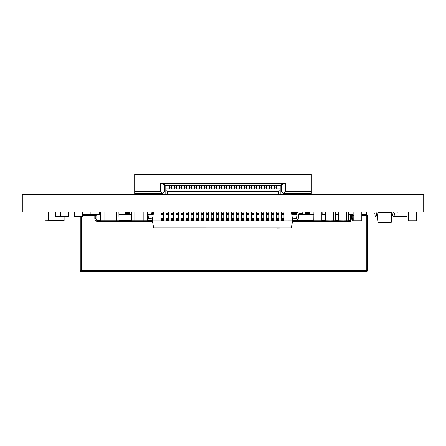 <?xml version="1.0" encoding="UTF-8"?>
<svg xmlns="http://www.w3.org/2000/svg" width="446" height="446" viewBox="0 0 446 446"><rect width="100%" height="100%" fill="white"/><g stroke="black" fill="none" stroke-linecap="round" stroke-linejoin="round"><path stroke-width="0.67" d="M65.049 211.984L65.049 194.501L22.3 194.501L22.3 211.984L423.7 211.984L423.7 194.501L380.951 194.501L380.951 211.984M65.049 194.501L380.951 194.501M341.697 220.815L346.81 220.714L346.709 212.084L338.782 212.084L338.782 220.714L346.709 220.815L346.81 212.084L346.81 220.714L344.228 220.815M346.81 212.084L346.81 220.714L346.81 212.084L346.81 220.714L348.287 220.714L348.287 212.084L346.81 212.084M338.681 220.714L338.782 211.984L338.681 220.714M328.446 220.815L333.558 220.714L333.457 212.084L325.53 212.084L325.53 220.714L333.457 220.815L333.558 212.084L333.558 220.714L330.977 220.815M333.558 212.084L333.558 220.714L333.558 212.084L333.558 220.714L335.085 220.714L335.085 212.084L333.558 212.084M325.429 220.714L325.53 211.984L325.429 220.714M134.831 212.084L134.831 220.815L134.831 212.084L131.419 212.084L131.419 220.714L147.275 220.714L147.275 212.084L134.831 212.084M134.831 220.815L131.419 220.815M143.863 211.984L143.863 220.815L147.375 220.714L147.275 211.984L147.375 220.714M131.319 220.714L131.419 211.984L131.319 220.714M137.976 220.714L139.269 220.714M139.269 220.815L140.323 220.815M291.238 174.33L301.273 174.33M281.454 185.369L164.546 185.369M285.468 183.362L285.468 191.39L311.308 191.39L311.308 193.397L283.461 193.397L281.454 191.39L281.454 184.7L285.468 183.362L160.532 183.362L164.546 184.7L164.546 191.39L162.539 193.397L160.532 191.39L160.532 183.362M311.308 191.39L311.308 174.33L134.692 174.33L134.692 191.39L160.532 191.39M280.2 185.369L280.2 189.082L165.8 189.082L165.8 185.369M159.328 193.397L159.328 194.4L286.672 194.4L286.672 193.397M134.692 191.39L134.692 193.397L162.539 193.397M154.762 174.33L144.727 174.33M156.663 174.33L151.043 174.33M161.603 194.4A3.01 3.01 0 0 1 160.833 194.501L157.522 194.501L157.522 193.397M157.522 194.501L146.734 194.501L146.734 193.397M308.298 193.397L308.298 194.501L285.167 194.501A3.01 3.01 0 0 1 284.397 194.4M146.734 194.501L137.702 194.501L137.702 193.397M276.687 188.998L276.687 185.569L274.68 185.569L274.68 188.998L276.687 188.998M171.32 188.998L171.32 185.569L169.313 185.569L169.313 188.998L171.32 188.998M169.313 188.078L165.8 188.078M280.2 188.078L276.687 188.078M274.68 188.078L271.67 188.078M269.663 188.078L266.652 188.078M264.645 188.078L261.635 188.078M259.628 188.078L256.617 188.078M254.61 188.078L251.6 188.078M249.593 188.078L246.582 188.078M244.575 188.078L241.565 188.078M239.558 188.078L236.547 188.078M234.54 188.078L231.53 188.078M229.523 188.078L226.512 188.078M224.505 188.078L221.495 188.078M219.488 188.078L216.477 188.078M214.47 188.078L211.46 188.078M209.453 188.078L206.442 188.078M204.435 188.078L201.425 188.078M199.418 188.078L196.407 188.078M194.4 188.078L191.39 188.078M189.383 188.078L186.372 188.078M184.365 188.078L181.355 188.078M179.348 188.078L176.337 188.078M174.33 188.078L171.32 188.078M176.337 187.22L176.337 188.998L174.33 188.998L174.33 185.569L176.337 185.569L176.337 187.22L174.33 187.22M181.355 187.22L181.355 188.998L179.348 188.998L179.348 185.569L181.355 185.569L181.355 187.22L179.348 187.22M186.372 187.22L186.372 188.998L184.365 188.998L184.365 185.569L186.372 185.569L186.372 187.22L184.365 187.22M191.39 187.22L191.39 188.998L189.383 188.998L189.383 185.569L191.39 185.569L191.39 187.22L189.383 187.22M196.407 187.22L196.407 188.998L194.4 188.998L194.4 185.569L196.407 185.569L196.407 187.22L194.4 187.22M201.425 187.22L201.425 188.998L199.418 188.998L199.418 185.569L201.425 185.569L201.425 187.22L199.418 187.22M206.442 187.22L206.442 188.998L204.435 188.998L204.435 185.569L206.442 185.569L206.442 187.22L204.435 187.22M211.46 187.22L211.46 188.998L209.453 188.998L209.453 185.569L211.46 185.569L211.46 187.22L209.453 187.22M216.477 187.22L216.477 188.998L214.47 188.998L214.47 185.569L216.477 185.569L216.477 187.22L214.47 187.22M221.495 187.22L221.495 188.998L219.488 188.998L219.488 185.569L221.495 185.569L221.495 187.22L219.488 187.22M226.512 187.22L226.512 188.998L224.505 188.998L224.505 185.569L226.512 185.569L226.512 187.22L224.505 187.22M231.53 187.22L231.53 188.998L229.523 188.998L229.523 185.569L231.53 185.569L231.53 187.22L229.523 187.22M236.547 187.22L236.547 188.998L234.54 188.998L234.54 185.569L236.547 185.569L236.547 187.22L234.54 187.22M241.565 187.22L241.565 188.998L239.558 188.998L239.558 185.569L241.565 185.569L241.565 187.22L239.558 187.22M246.582 187.22L246.582 188.998L244.575 188.998L244.575 185.569L246.582 185.569L246.582 187.22L244.575 187.22M251.6 187.22L251.6 188.998L249.593 188.998L249.593 185.569L251.6 185.569L251.6 187.22L249.593 187.22M256.617 187.22L256.617 188.998L254.61 188.998L254.61 185.569L256.617 185.569L256.617 187.22L254.61 187.22M261.635 187.22L261.635 188.998L259.628 188.998L259.628 185.569L261.635 185.569L261.635 187.22L259.628 187.22M266.652 187.22L266.652 188.998L264.645 188.998L264.645 185.569L266.652 185.569L266.652 187.22L264.645 187.22M271.67 187.22L271.67 188.998L269.663 188.998L269.663 185.569L271.67 185.569L271.67 187.22L269.663 187.22M280.2 194.4L280.2 189.082L165.8 189.082L165.8 190.431L167.306 191.206L167.306 191.59L278.694 191.59L278.694 191.206L280.2 190.431M165.8 194.4L165.8 190.431M167.306 191.59L167.306 194.4M278.694 191.59L278.694 194.4M288.478 194.501L288.478 193.397M299.266 194.501L299.266 193.397M283.461 193.397L285.468 191.39M221.233 220.24L223.741 220.24L221.233 220.341L221.233 211.984M221.233 213.316L223.741 213.316L223.741 220.24M226.25 212.084L223.741 211.984L223.741 213.316M221.233 213.417L223.741 213.417M221.233 213.818L223.741 213.818M221.233 214.32L223.741 214.32M221.233 218.245L223.741 218.245M221.233 219.237L223.741 219.237M221.233 219.739L223.741 219.739M206.18 220.24L208.689 220.24L206.18 220.341L206.18 213.316L208.689 213.316L208.689 211.984L211.198 211.984L211.198 213.316L213.706 213.316L213.706 220.341L211.198 220.341L211.198 213.316M152.454 218.835L148.429 218.434L147.927 213.216L147.375 212.302M150.034 218.835L148.931 218.735L148.228 218.033L147.927 213.216L147.526 212.413L147.927 213.216L147.526 212.413L147.927 213.216L147.526 212.413L147.927 213.216L147.526 212.413L147.927 213.216L147.526 212.413L147.927 213.216L147.526 212.413L147.927 213.216L147.526 212.413L147.927 213.216L147.526 212.413L147.927 213.216L147.526 212.413L147.927 213.216L147.526 212.413L147.927 213.216L147.526 212.413L147.927 213.216L147.526 212.413L147.927 213.216L148.228 218.033L147.927 213.216L148.228 218.033L147.927 213.216L148.228 218.033L147.927 213.216L148.228 218.033L147.927 213.216L148.228 218.033L147.927 213.216L148.228 218.033L147.927 213.216L148.228 218.033L147.927 213.216L148.228 218.033L147.927 213.216L148.228 218.033L147.927 213.216L148.228 218.033L147.927 213.216L148.228 218.033L147.927 213.216L148.228 218.033L148.931 218.735L150.034 218.835M298.051 211.984L297.047 213.216L296.545 218.434L292.526 218.835M292.676 220.341L296.947 220.24L297.649 219.739L298.318 218.245L298.753 213.818L299.255 213.417L302.767 213.316L302.767 211.984M246.32 220.24L248.829 220.24L246.32 220.341L246.32 213.316L248.829 213.316L248.829 211.984L251.338 212.084M276.425 220.24L278.934 220.24L276.425 220.341L276.425 213.316L278.934 213.316L278.934 211.984L281.443 212.084M296.044 218.735L294.94 218.835L296.044 218.735M296.044 220.341L296.947 220.24L298.051 219.237L298.753 213.818L299.255 213.417L302.767 213.316L299.255 213.417L302.767 213.316L299.255 213.417L302.767 213.316L299.255 213.417L302.767 213.316L299.255 213.417L302.767 213.316L299.255 213.417L302.767 213.316L299.255 213.417L302.767 213.316L299.255 213.417L302.767 213.316L299.255 213.417L302.767 213.316L299.255 213.417L302.767 213.316L299.255 213.417L302.767 213.316L299.255 213.417L302.767 213.316L299.255 213.417L298.753 213.818L299.255 213.417L298.552 214.32L298.051 219.237L298.318 218.245L297.649 219.739L298.051 219.237L296.947 220.24L297.649 219.739L296.044 220.341M206.18 213.316L206.18 211.984M206.18 213.417L208.689 213.417L208.689 220.24M206.18 213.818L208.689 213.818M206.18 214.32L208.689 214.32M206.18 218.245L208.689 218.245M206.18 219.237L208.689 219.237M206.18 219.739L208.689 219.739M241.303 220.24L243.811 220.24L241.303 220.341L241.303 211.984M241.303 213.316L243.811 213.316L243.811 220.24M246.32 212.084L243.811 211.984L243.811 213.316M241.303 213.417L243.811 213.417M241.303 213.818L243.811 213.818M241.303 214.32L243.811 214.32M241.303 218.245L243.811 218.245M241.303 219.237L243.811 219.237M241.303 219.739L243.811 219.739M201.163 220.24L203.671 220.24L201.163 220.341L201.163 211.984M201.163 213.316L203.671 213.316L203.671 220.24M206.18 212.084L203.671 211.984L203.671 213.316M201.163 213.417L203.671 213.417M201.163 213.818L203.671 213.818M201.163 214.32L203.671 214.32M201.163 218.245L203.671 218.245M201.163 219.237L203.671 219.237M201.163 219.739L203.671 219.739M171.058 220.24L173.566 220.24L171.058 220.341L171.058 211.984L168.549 212.084M171.058 213.316L173.566 213.316L173.566 220.24M173.566 211.984L173.566 213.316M171.058 213.417L173.566 213.417M171.058 213.818L173.566 213.818M171.058 214.32L173.566 214.32M171.058 218.245L173.566 218.245M171.058 219.237L173.566 219.237M171.058 219.739L173.566 219.739M216.215 220.24L218.724 220.24L216.215 220.341L216.215 213.316L218.724 213.316L218.724 211.984L221.233 212.084M296.746 218.033L296.545 218.434M276.71 228.068L284.738 227.967L276.71 228.068M191.128 220.24L193.636 220.24L191.128 220.341L191.128 211.984M191.128 213.316L193.636 213.316L193.636 220.24M196.145 212.084L193.636 211.984L193.636 213.316M191.128 213.417L193.636 213.417M191.128 213.818L193.636 213.818M191.128 214.32L193.636 214.32M191.128 218.245L193.636 218.245M191.128 219.237L193.636 219.237M191.128 219.739L193.636 219.739M283.951 212.106L291.327 212.106L283.951 211.984L283.951 220.341L281.443 220.341L281.443 211.984M161.023 220.24L163.531 220.24L161.023 220.341L161.023 211.984L153.647 212.084L152.242 220.012L161.023 220.017L152.242 220.001M276.425 212.084L273.916 211.984L273.916 220.341L271.408 220.341L271.408 211.984M271.408 212.084L268.899 211.984L268.899 220.341L266.39 220.341L266.39 211.984M266.39 212.084L263.881 212.084M261.373 220.24L263.881 220.24L261.373 220.341L261.373 211.984L258.864 211.984L258.864 220.341L256.355 220.341L256.355 211.984M256.355 212.084L253.846 211.984L253.846 220.341L251.338 220.341L251.338 211.984M241.303 212.084L238.794 212.084M236.285 220.24L238.794 220.24L236.285 220.341L236.285 211.984L233.776 211.984L233.776 220.341L231.268 220.341L231.268 211.984M231.268 212.084L228.759 211.984L228.759 220.341L226.25 220.341L226.25 211.984M216.215 212.084L213.706 212.084M201.163 212.084L198.654 211.984L198.654 220.341L196.145 220.341L196.145 211.984M191.128 212.084L188.619 212.084M186.11 220.24L188.619 220.24L186.11 220.341L186.11 211.984L183.601 212.084M181.093 220.24L183.601 220.24L181.093 220.341L181.093 211.984L178.584 212.084M176.075 220.24L178.584 220.24L176.075 220.341L176.075 211.984L173.566 212.084M166.04 220.24L168.549 220.24L166.04 220.341L166.04 211.984L163.531 212.084M152.242 220.017L153.636 227.923L291.327 227.945L153.647 227.923L152.242 220.017L153.647 212.106L161.023 212.106M163.531 212.106L166.04 212.106M168.549 212.106L171.058 212.106M173.566 212.106L176.075 212.106M178.584 212.106L181.093 212.106M183.601 212.106L186.11 212.106M188.619 212.106L191.128 212.106M193.636 212.106L196.145 212.106M198.654 212.106L201.163 212.106M203.671 212.106L206.18 212.106M208.689 212.106L211.198 212.106M213.706 212.106L216.215 212.106M218.724 212.106L221.233 212.106M223.741 212.106L226.25 212.106M228.759 212.106L231.268 212.106M233.776 212.106L236.285 212.106M238.794 212.106L241.303 212.106M243.811 212.106L246.32 212.106M248.829 212.106L251.338 212.106M253.846 212.106L256.355 212.106M258.864 212.106L261.373 212.106M263.881 212.106L266.39 212.106M268.899 212.106L271.408 212.106M273.916 212.106L276.425 212.106M278.934 212.106L281.443 212.106M292.732 220.012L283.951 220.012L292.732 220.029L291.338 212.106L292.732 220.012L291.338 227.923L292.732 220.001M281.443 220.012L278.934 220.012L281.443 220.017M276.425 220.012L273.916 220.012L276.425 220.017M271.408 220.012L268.899 220.012L271.408 220.017M266.39 220.012L263.881 220.012L266.39 220.017M261.373 220.012L258.864 220.012L261.373 220.017M256.355 220.012L253.846 220.012L256.355 220.017M251.338 220.012L248.829 220.012L251.338 220.017M246.32 220.012L243.811 220.012L246.32 220.017M241.303 220.012L238.794 220.012L241.303 220.017M236.285 220.012L233.776 220.012L236.285 220.017M231.268 220.012L228.759 220.012L231.268 220.017M226.25 220.012L223.741 220.012L226.25 220.017M221.233 220.012L218.724 220.012L221.233 220.017M216.215 220.012L213.706 220.012L216.215 220.017M211.198 220.012L208.689 220.012L211.198 220.017M206.18 220.012L203.671 220.012L206.18 220.017M201.163 220.012L198.654 220.012L201.163 220.017M196.145 220.012L193.636 220.012L196.145 220.017M191.128 220.012L188.619 220.012L191.128 220.017M186.11 220.012L183.601 220.012L186.11 220.017M181.093 220.012L178.584 220.012L181.093 220.017M176.075 220.012L173.566 220.012L176.075 220.017M171.058 220.012L168.549 220.012L171.058 220.017M166.04 220.012L163.531 220.012L166.04 220.017M271.408 213.316L273.916 213.316M271.408 213.417L273.916 213.417M271.408 213.818L273.916 213.818M271.408 214.32L273.916 214.32M271.408 218.245L273.916 218.245M271.408 219.237L273.916 219.237M271.408 219.739L273.916 219.739M271.408 220.24L273.916 220.24M266.39 213.316L268.899 213.316M266.39 213.417L268.899 213.417M266.39 213.818L268.899 213.818M266.39 214.32L268.899 214.32M266.39 218.245L268.899 218.245M266.39 219.237L268.899 219.237M266.39 219.739L268.899 219.739M266.39 220.24L268.899 220.24M166.04 213.316L168.549 213.316L168.549 220.24M168.549 211.984L168.549 213.316M166.04 213.417L168.549 213.417M166.04 213.818L168.549 213.818M166.04 214.32L168.549 214.32M166.04 218.245L168.549 218.245M166.04 219.237L168.549 219.237M166.04 219.739L168.549 219.739M161.023 213.316L163.531 213.316L163.531 220.24M163.531 211.984L163.531 213.316M161.023 213.417L163.531 213.417M161.023 213.818L163.531 213.818M161.023 214.32L163.531 214.32M161.023 218.245L163.531 218.245M161.023 219.237L163.531 219.237M161.023 219.739L163.531 219.739M251.338 213.316L253.846 213.316M251.338 213.417L253.846 213.417M251.338 213.818L253.846 213.818M251.338 214.32L253.846 214.32M251.338 218.245L253.846 218.245M251.338 219.237L253.846 219.237M251.338 219.739L253.846 219.739M251.338 220.24L253.846 220.24M196.145 213.316L198.654 213.316M196.145 213.417L198.654 213.417M196.145 213.818L198.654 213.818M196.145 214.32L198.654 214.32M196.145 218.245L198.654 218.245M196.145 219.237L198.654 219.237M196.145 219.739L198.654 219.739M196.145 220.24L198.654 220.24M176.075 213.316L178.584 213.316L178.584 220.24M178.584 211.984L178.584 213.316M176.075 213.417L178.584 213.417M176.075 213.818L178.584 213.818M176.075 214.32L178.584 214.32M176.075 218.245L178.584 218.245M176.075 219.237L178.584 219.237M176.075 219.739L178.584 219.739M181.093 213.316L183.601 213.316L183.601 220.24M183.601 211.984L183.601 213.316M181.093 213.417L183.601 213.417M181.093 213.818L183.601 213.818M181.093 214.32L183.601 214.32M181.093 218.245L183.601 218.245M181.093 219.237L183.601 219.237M181.093 219.739L183.601 219.739M216.215 213.316L216.215 211.984M216.215 213.417L218.724 213.417L218.724 220.24M216.215 213.818L218.724 213.818M216.215 214.32L218.724 214.32M216.215 218.245L218.724 218.245M216.215 219.237L218.724 219.237M216.215 219.739L218.724 219.739M226.25 213.316L228.759 213.316M226.25 213.417L228.759 213.417M226.25 213.818L228.759 213.818M226.25 214.32L228.759 214.32M226.25 218.245L228.759 218.245M226.25 219.237L228.759 219.237M226.25 219.739L228.759 219.739M226.25 220.24L228.759 220.24M147.375 219.772L148.027 220.24L152.303 220.341M186.11 213.316L188.619 213.316L188.619 220.24M188.619 211.984L188.619 213.316M186.11 213.417L188.619 213.417M186.11 213.818L188.619 213.818M186.11 214.32L188.619 214.32M186.11 218.245L188.619 218.245M186.11 219.237L188.619 219.237M186.11 219.739L188.619 219.739M261.373 213.316L263.881 213.316L263.881 220.24M263.881 211.984L263.881 213.316M261.373 213.417L263.881 213.417M261.373 213.818L263.881 213.818M261.373 214.32L263.881 214.32M261.373 218.245L263.881 218.245M261.373 219.237L263.881 219.237M261.373 219.739L263.881 219.739M281.443 213.316L283.951 213.316M281.443 213.417L283.951 213.417M281.443 213.818L283.951 213.818M281.443 214.32L283.951 214.32M281.443 218.245L283.951 218.245M281.443 219.237L283.951 219.237M281.443 219.739L283.951 219.739M281.443 220.24L283.951 220.24M236.285 213.316L238.794 213.316L238.794 220.24M238.794 211.984L238.794 213.316M236.285 213.417L238.794 213.417M236.285 213.818L238.794 213.818M236.285 214.32L238.794 214.32M236.285 218.245L238.794 218.245M236.285 219.237L238.794 219.237M236.285 219.739L238.794 219.739M256.355 213.316L258.864 213.316M256.355 213.417L258.864 213.417M256.355 213.818L258.864 213.818M256.355 214.32L258.864 214.32M256.355 218.245L258.864 218.245M256.355 219.237L258.864 219.237M256.355 219.739L258.864 219.739M256.355 220.24L258.864 220.24M276.425 213.316L276.425 211.984M276.425 213.417L278.934 213.417L278.934 220.24M276.425 213.818L278.934 213.818M276.425 214.32L278.934 214.32M276.425 218.245L278.934 218.245M276.425 219.237L278.934 219.237M276.425 219.739L278.934 219.739M213.706 211.984L213.706 213.316M211.198 213.417L213.706 213.417M211.198 213.818L213.706 213.818M211.198 214.32L213.706 214.32M211.198 218.245L213.706 218.245M211.198 219.237L213.706 219.237M211.198 219.739L213.706 219.739M211.198 220.24L213.706 220.24M231.268 213.316L233.776 213.316M231.268 213.417L233.776 213.417M231.268 213.818L233.776 213.818M231.268 214.32L233.776 214.32M231.268 218.245L233.776 218.245M231.268 219.237L233.776 219.237M231.268 219.739L233.776 219.739M231.268 220.24L233.776 220.24M246.32 213.316L246.32 211.984M246.32 213.417L248.829 213.417L248.829 220.24M246.32 213.818L248.829 213.818M246.32 214.32L248.829 214.32M246.32 218.245L248.829 218.245M246.32 219.237L248.829 219.237M246.32 219.739L248.829 219.739M115.988 220.815L119.004 220.714L118.904 212.084L116.484 211.984L116.484 220.815L119.004 220.714L119.004 212.084L119.004 220.714L110.976 220.714M119.004 212.084L119.004 220.714M113.457 220.815L110.876 220.714M321.934 220.714L313.906 220.815L321.834 220.714L321.834 212.084L313.906 212.084L313.806 220.714L321.934 220.714L321.934 212.084M313.806 220.714L313.906 211.984L313.806 220.714M335.186 212.084L335.085 220.815L335.085 211.984L335.186 220.714L335.186 212.084L335.186 220.714L335.498 220.714L335.498 212.084L335.186 212.084M407.059 211.984L407.059 216.5L405.052 216.5L405.052 215.998L393.974 215.998L405.052 215.998L405.052 216.5L393.562 216.5M391.003 212.486L391.003 211.984M68.411 211.984L68.411 216.5L68.411 215.998L68.411 216.5L60.383 216.5L60.383 211.984M82.683 211.984L82.683 216.5L82.683 215.998L82.683 216.5L74.655 216.5L74.655 211.984M390.724 212.486L390.267 212.357M382.099 212.357L381.625 212.486M382.239 212.045L382.099 212.486M55.488 212.357L55.02 212.357L55.02 220.514L64.112 220.514L64.112 216.5M55.488 216.12L55.02 216.12M55.616 212.045L55.616 216.438M390.267 212.486L390.267 211.984M382.239 212.486L382.239 211.984M60.383 216.5L55.616 216.5L55.616 211.984M393.617 211.984A2.007 2.007 -90 0 0 392.954 213.244L392.731 215.056A0.502 0.502 90 0 1 392.235 215.496L391.532 215.496L391.666 217.001L391.27 212.486L378.013 212.486L377.617 217.001L378.102 222.521L391.181 222.521L391.666 217.001L377.048 217.001A2.007 2.007 -90 0 1 375.058 215.24L374.835 213.428A0.502 0.502 90 0 0 374.339 212.987L372.098 212.987L372.098 211.984M391.666 217.001L392.235 217.001A2.007 2.007 -90 0 0 394.225 215.24L394.448 213.428A0.502 0.502 90 0 1 394.95 212.987L397.185 212.987L397.185 211.984M377.048 215.496A0.502 0.502 90 0 1 376.552 215.056L376.329 213.244A2.007 2.007 -90 0 0 375.666 211.984A2.007 2.007 -90 0 1 376.329 213.244L376.552 215.056A0.502 0.502 90 0 0 377.048 215.496L377.751 215.496M377.617 217.001L377.048 217.001M394.225 215.24L394.448 213.428A0.502 0.502 90 0 1 394.95 212.987A0.502 0.502 90 0 0 394.448 213.428L394.225 215.24A2.007 2.007 -90 0 1 392.235 217.001A2.007 2.007 -90 0 0 394.225 215.24M416.536 220.714L408.508 220.815L416.436 220.714L416.436 212.084L408.508 212.084L408.408 220.714L416.536 220.714L416.536 212.084M408.408 220.714L408.508 211.984L408.408 220.714M348.387 212.084L348.387 220.714M361.896 220.714L353.868 220.815L361.795 220.714L361.795 212.084L353.868 212.084L353.767 220.714L361.896 220.714L361.896 212.084M353.767 220.714L353.868 211.984L353.767 220.714M82.872 211.984L82.872 214.47L100.528 214.47L99.681 214.47L99.681 212.463L99.681 214.47L90.9 214.47L90.9 211.984M309.139 213.45L309.295 211.984L309.295 214.47L305.281 214.47L305.281 212.463L305.281 214.47L298.547 214.47L313.806 214.47L309.045 214.47L309.045 213.467L305.426 213.444L305.532 214.47M153.223 214.47L151.083 214.47L151.083 212.463L151.083 214.47L148.005 214.47L153.223 214.47L148.005 214.47L151.083 214.47L151.083 211.984L151.122 213.288L152.153 212.53L152.014 211.984M129.24 213.45L129.396 211.984L129.396 214.47L125.382 214.47L125.382 212.463L125.382 214.47L119.004 214.47L131.319 214.47L129.145 214.47L129.145 213.467L125.527 213.444L125.633 214.47M296.289 213.45L296.445 211.984L296.445 214.47L292.431 214.47L292.431 212.463L292.431 214.47L291.756 214.47L296.969 214.47L296.194 214.47L296.194 213.467L292.576 213.444L292.682 214.47M322.001 213.444L322.146 211.984L321.934 214.47L325.429 214.47L321.934 214.47M366.662 214.554A1.004 1.004 130.8 0 0 366.261 214.47L361.896 214.47L366.662 214.47L367.264 215.474A1.004 1.004 130.8 0 0 366.261 214.47L366.261 215.474L361.896 215.474M321.94 213.444L322.129 211.984M305.281 212.463L305.281 214.47L305.281 211.984L305.281 214.47L305.281 211.984L305.426 213.444L306.352 212.53L306.218 211.984M308.359 211.984L308.225 212.53L309.15 213.444L308.225 212.53L306.352 212.53L305.532 213.467L309.045 213.467L309.279 211.984M292.431 212.463L292.431 214.47L292.431 211.984L292.576 213.444L293.501 212.53L293.368 211.984M295.508 211.984L295.375 212.53L296.3 213.444L295.375 212.53L293.501 212.53L292.682 213.467L296.194 213.467L296.428 211.984M125.382 212.463L125.382 214.47L125.382 211.984L125.527 213.444L126.452 212.53L126.318 211.984M128.459 211.984L128.32 212.53L129.251 213.444L128.32 212.53L126.452 212.53L125.633 213.467L129.145 213.467L129.379 211.984M99.681 212.463L99.681 214.47L99.681 211.984L99.826 213.444L100.528 212.48M151.083 212.463L151.166 213.405M151.333 213.467L153.396 213.467L151.227 213.444L151.333 214.47M99.932 213.467L100.528 213.467L99.826 213.444L99.932 214.47M322.146 214.47L322.129 213.216M309.295 214.47L309.279 213.216M296.445 214.47L296.428 213.216M129.396 214.47L129.379 213.216M100.528 212.753L99.726 213.288L100.528 213.444M153.563 212.53L152.153 212.53L151.122 213.288L153.402 213.444M353.767 215.474L351.71 215.474L351.71 218.434L351.71 215.474A1.004 1.004 130.8 0 1 352.714 214.47L352.714 214.47A1.004 1.004 130.8 0 0 351.71 215.474L351.71 218.434L350.707 220.564L350.707 214.766L351.71 215.474L351.71 218.434L352.714 218.434C352.585 220.146 351.916 221.093 350.707 221.272L292.515 221.272M338.681 214.47L335.66 214.47L338.681 214.47M81.267 216.5L81.267 270.666L367.264 270.666L367.264 215.474L367.264 270.666A1.004 1.004 130.8 0 1 366.261 271.67L81.267 271.67A1.004 1.004 -49.2 0 1 80.263 270.666L80.263 216.5L80.263 270.666A1.004 1.004 -49.2 0 0 80.319 270.99A1.004 1.004 -49.2 0 1 80.263 270.666A1.004 1.004 130.8 0 0 80.475 271.285M94.814 218.434L94.814 215.474L95.818 215.474L96.821 214.766L96.821 220.564L95.818 218.434L94.814 218.434C94.942 220.146 95.611 221.093 96.821 221.272L96.821 220.564L100.528 220.564M348.387 214.47L350.707 214.47L348.387 214.47M95.818 215.474A1.004 1.004 130.8 0 0 94.814 214.47L94.814 214.47A1.004 1.004 130.8 0 1 95.818 215.474L95.818 218.434L95.818 215.474M80.263 267.238L80.263 216.5L80.263 267.238M82.872 214.47L94.814 214.47L82.872 214.47M92.305 271.374L92.305 271.67M55.488 212.084L48.475 211.984L48.475 220.815L48.475 212.084L45.063 212.084L45.063 220.714L60.918 220.514M48.475 220.815L45.063 220.815M57.506 220.514L57.506 220.815L61.018 220.714M44.962 220.714L45.063 211.984L44.962 220.714M51.624 220.714L52.918 220.714M52.918 220.815L53.972 220.815M335.559 220.792L335.559 212.006M335.66 212.084L335.66 220.714M335.498 220.815L335.598 212.084L335.498 220.815M104.041 212.084L104.041 220.815L104.041 212.084L100.629 212.084L100.629 220.714L116.484 220.714L116.484 212.084L104.041 212.084M104.041 220.815L100.629 220.815M113.072 211.984L113.072 220.815L116.584 220.714L116.484 211.984M100.528 220.714L100.629 211.984L100.528 220.714M107.191 220.714L108.484 220.714M108.484 220.815L109.538 220.815M308.298 194.4L288.228 194.4M157.773 194.4L137.702 194.4M158.525 193.397L158.525 194.501M287.475 193.397L287.475 194.501M171.32 187.22L169.313 187.22M276.687 187.22L274.68 187.22M300.771 194.501L300.771 193.397M145.229 194.501L145.229 193.397M361.896 214.47L366.261 214.47M305.371 213.405L305.281 214.47L298.547 214.47L309.045 214.47M292.52 213.405L292.431 214.47L291.756 214.47L296.194 214.47M125.465 213.405L125.382 214.47L119.004 214.47L129.145 214.47M99.765 213.405L99.681 214.47L94.814 214.47L94.814 215.474L82.683 215.474M100.528 214.766L96.821 214.766L96.821 214.47L100.528 214.47M352.714 218.434L352.714 214.47L348.387 214.766M152.465 221.272L96.821 221.272M80.263 270.666L81.267 270.666L81.267 267.656L81.267 271.67L366.261 271.67L366.261 215.474L367.264 215.474M338.681 214.766L335.66 214.766M325.429 214.766L321.934 214.766M313.806 214.766L298.53 214.766M296.952 214.766L291.807 214.766M153.168 214.766L148.027 214.766M131.319 214.766L119.004 214.766M119.004 220.564L131.319 220.564M147.375 220.564L152.342 220.564M292.637 220.564L313.806 220.564M321.934 220.564L325.429 220.564M335.66 220.564L338.681 220.564M348.387 220.564L350.707 220.564L350.707 221.272M129.251 213.444L125.633 213.467M126.541 211.984L126.541 212.302L128.231 212.302L128.231 211.984M152.242 211.984L152.242 212.302L153.602 212.302M296.3 213.444L292.682 213.467M293.596 211.984L293.596 212.302L295.28 212.302L295.28 211.984M309.15 213.444L305.532 213.467M306.447 211.984L306.447 212.302L308.13 212.302L308.13 211.984M80.263 252.603L80.263 250.596M171.32 185.569L169.313 185.569M176.337 185.569L174.33 185.569M181.355 185.569L179.348 185.569M186.372 185.569L184.365 185.569M191.39 185.569L189.383 185.569M196.407 185.569L194.4 185.569M201.425 185.569L199.418 185.569M206.442 185.569L204.435 185.569M211.46 185.569L209.453 185.569M216.477 185.569L214.47 185.569M221.495 185.569L219.488 185.569M226.512 185.569L224.505 185.569M231.53 185.569L229.523 185.569M236.547 185.569L234.54 185.569M241.565 185.569L239.558 185.569M246.582 185.569L244.575 185.569M251.6 185.569L249.593 185.569M256.617 185.569L254.61 185.569M261.635 185.569L259.628 185.569M266.652 185.569L264.645 185.569M271.67 185.569L269.663 185.569M276.687 185.569L274.68 185.569M366.662 211.984L366.662 214.47M352.714 214.47L350.707 214.47M96.821 214.47L94.814 214.47"/></g></svg>
